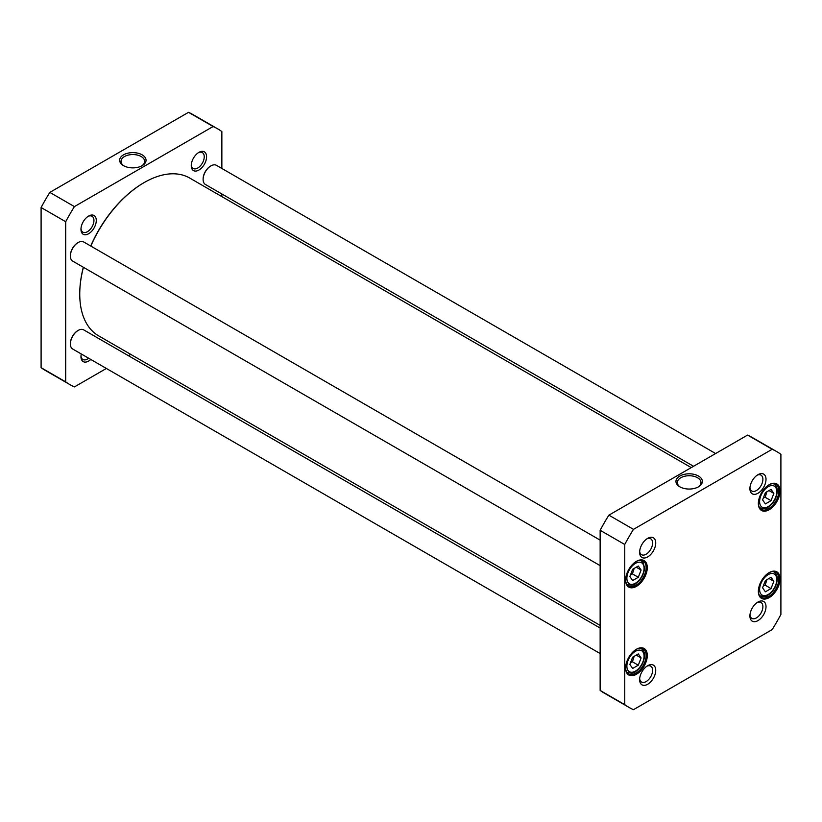 <?xml version="1.0" encoding="UTF-8"?>
<svg xmlns="http://www.w3.org/2000/svg" width="822" height="822" viewBox="0 0 822 822"><rect width="100%" height="100%" fill="white"/><g stroke="black" fill="none" stroke-linecap="round" stroke-linejoin="round"><path stroke-width="1.23" d="M638.293 566.019L641.109 570.026L638.293 577.291L632.663 580.548L629.847 576.541L632.663 569.276L638.293 566.019M762.58 587.802L765.395 580.548L771.026 577.291L773.851 581.298L771.026 588.562L765.395 591.819L762.58 587.802M629.847 664.443L632.663 657.179L638.293 653.922L641.109 657.929L638.293 665.193L632.663 668.45L629.847 664.443M762.58 499.899L765.395 492.645L771.026 489.388L773.851 493.395L771.026 500.66L765.395 503.907L762.58 499.899M772.166 449.285A147.683 85.272 -60 0 1 776.667 451.576A147.683 85.272 -60 0 1 780.9 454.319L780.9 614.486A147.683 85.272 -60 0 1 772.166 629.601L633.474 709.674A147.683 85.272 -60 0 1 628.974 707.382A147.683 85.272 -60 0 1 624.741 704.639L624.741 544.483A147.683 85.272 -60 0 1 633.474 529.358L772.166 449.285L747.578 435.085L608.876 515.158L633.474 529.358M758.357 503.465A15.32 8.847 120 0 0 769.187 509.722A15.32 8.847 120 0 0 780.027 490.96A15.32 8.847 120 0 0 769.187 484.703A15.32 8.847 120 0 0 758.357 503.465M625.624 668.009A15.32 8.847 120 0 0 636.454 674.256A15.32 8.847 120 0 0 647.284 655.494A15.32 8.847 120 0 0 636.454 649.236A15.32 8.847 120 0 0 625.624 668.009M639.629 552.292A11.385 6.576 120 0 0 647.674 556.936A11.385 6.576 120 0 0 655.73 542.993A11.385 6.576 120 0 0 647.674 538.348A11.385 6.576 120 0 0 639.629 552.292M749.911 615.966A11.385 6.576 120 0 0 757.966 620.61A11.385 6.576 120 0 0 766.012 606.667A11.385 6.576 120 0 0 757.966 602.023A11.385 6.576 120 0 0 749.911 615.966M639.629 679.64A11.385 6.576 120 0 0 647.674 684.284A11.385 6.576 120 0 0 655.73 670.341A11.385 6.576 120 0 0 647.674 665.697A11.385 6.576 120 0 0 639.629 679.64M749.911 488.617A11.385 6.576 120 0 0 757.966 493.262A11.385 6.576 120 0 0 766.012 479.318A11.385 6.576 120 0 0 757.966 474.674A11.385 6.576 120 0 0 749.911 488.617M625.624 580.096A15.32 8.847 120 0 0 636.454 586.353A15.32 8.847 120 0 0 647.284 567.591A15.32 8.847 120 0 0 636.454 561.334A15.32 8.847 120 0 0 625.624 580.096M758.357 591.367A15.32 8.847 120 0 0 769.187 597.625A15.32 8.847 120 0 0 780.027 578.863A15.32 8.847 120 0 0 769.187 572.605A15.32 8.847 120 0 0 758.357 591.367M630.597 662.491L632.437 661.813L638.293 665.193M632.437 661.813L634.163 656.316M636.228 655.113L641.109 657.929M763.33 497.947L765.169 497.279L771.026 500.66M765.169 497.279L766.895 491.772M768.971 490.58L773.851 493.395M763.33 585.86L765.169 585.182L771.026 588.562M765.169 585.182L766.895 579.674M768.971 578.483L773.851 581.298M636.228 567.211L641.109 570.026M638.293 577.291L632.437 573.91L634.163 568.403M630.597 574.588L632.437 573.91M680.339 487.107A11.827 6.823 180 0 1 677.338 482.565A11.827 6.823 180 0 1 689.155 475.733A11.827 6.823 180 0 1 700.981 482.565A11.827 6.823 180 0 1 697.981 487.107M679.825 486.819A13.203 7.624 0 0 0 698.495 486.819A13.203 7.624 0 0 0 698.495 476.041A13.203 7.624 0 0 0 679.825 476.041A13.203 7.624 0 0 0 679.825 486.819L679.825 486.819M768.889 572.78A14.488 8.364 -60 0 1 775.845 572.225A14.488 8.364 -60 0 1 775.845 588.963A14.488 8.364 -60 0 1 761.357 597.327A14.488 8.364 -60 0 1 758.357 591.028M768.889 484.877A14.488 8.364 -60 0 1 775.845 484.322A14.488 8.364 -60 0 1 775.845 501.06A14.488 8.364 -60 0 1 761.357 509.424A14.488 8.364 -60 0 1 758.357 503.126M636.156 561.508A14.488 8.364 -60 0 1 643.112 560.953A14.488 8.364 -60 0 1 643.112 577.691A14.488 8.364 -60 0 1 628.625 586.055A14.488 8.364 -60 0 1 625.624 579.757M636.156 649.421A14.488 8.364 -60 0 1 643.112 648.856A14.488 8.364 -60 0 1 643.112 665.594A14.488 8.364 -60 0 1 628.625 673.968A14.488 8.364 -60 0 1 625.624 667.659M776.667 451.576L752.068 437.376A147.683 85.272 120 0 0 747.578 435.085M608.876 515.158A147.683 85.272 120 0 0 600.142 530.282L600.142 690.439A147.683 85.272 120 0 0 604.386 693.182L628.974 707.382M757.144 475.198A9.176 5.302 -60 0 1 760.987 475.126A9.176 5.302 -60 0 1 760.987 485.72A9.176 5.302 -60 0 1 751.811 491.011A9.176 5.302 -60 0 1 749.962 487.641M646.852 538.872A9.176 5.302 -60 0 1 650.705 538.8A9.176 5.302 -60 0 1 650.705 549.394A9.176 5.302 -60 0 1 641.53 554.686A9.176 5.302 -60 0 1 639.67 551.315M646.852 666.221A9.176 5.302 -60 0 1 650.705 666.149A9.176 5.302 -60 0 1 650.705 676.742A9.176 5.302 -60 0 1 641.53 682.034A9.176 5.302 -60 0 1 639.67 678.664M757.144 602.547A9.176 5.302 -60 0 1 760.987 602.475A9.176 5.302 -60 0 1 760.987 613.068A9.176 5.302 -60 0 1 751.811 618.36A9.176 5.302 -60 0 1 749.962 614.99M600.142 690.439L624.741 704.639M600.142 530.282L624.741 544.483M217.614 128.818L193.026 114.618A147.683 85.272 120 0 0 188.526 112.326L49.834 192.399A147.683 85.272 120 0 0 41.1 207.514L41.1 367.681A147.683 85.272 120 0 0 45.333 370.424L69.932 384.624A147.683 85.272 -60 0 1 65.698 381.881L65.698 221.714A147.683 85.272 -60 0 1 74.422 206.599L213.124 126.516A147.683 85.272 -60 0 1 217.614 128.818A147.683 85.272 -60 0 1 221.858 131.561L221.858 168.459M106.377 368.462L74.422 386.915A147.683 85.272 -60 0 1 69.932 384.624M130.76 354.395L128.468 355.721M221.858 193.961L221.858 196.612M88.632 216.042L88.632 216.042A10.83 6.257 120 0 0 80.967 229.307A10.83 6.257 120 0 0 88.632 233.725A10.83 6.257 120 0 0 96.287 220.46A10.83 6.257 120 0 0 88.632 216.042L88.632 216.042M81.286 353.974A10.83 6.257 120 0 0 80.967 356.656A10.83 6.257 120 0 0 90.79 359.471M198.914 152.368L198.914 152.368A10.83 6.257 120 0 0 191.259 165.633A10.83 6.257 120 0 0 198.914 170.051A10.83 6.257 120 0 0 206.579 156.786A10.83 6.257 120 0 0 198.914 152.368L198.914 152.368M124.019 165.921A11.827 6.823 180 0 1 121.019 161.379A11.827 6.823 180 0 1 128.314 155.07A11.827 6.823 180 0 1 141.199 156.55A11.827 6.823 180 0 1 144.662 161.379A11.827 6.823 180 0 1 141.661 165.921M142.175 154.855A13.203 7.624 0 0 0 123.506 154.855A13.203 7.624 0 0 0 123.506 165.643A13.203 7.624 0 0 0 142.175 165.643A13.203 7.624 0 0 0 142.175 154.855M213.124 126.516L188.526 112.326M74.422 206.599L49.834 192.399M198.308 152.748A9.176 5.302 -60 0 1 202.335 152.584A9.176 5.302 -60 0 1 203.743 159.941A9.176 5.302 -60 0 1 197.742 168.027A9.176 5.302 -60 0 1 193.16 168.479A9.176 5.302 -60 0 1 191.279 164.914M88.653 358.228A9.176 5.302 -60 0 1 87.461 359.05A9.176 5.302 -60 0 1 82.868 359.502A9.176 5.302 -60 0 1 80.998 355.936M88.016 216.422A9.176 5.302 -60 0 1 92.043 216.258A9.176 5.302 -60 0 1 93.451 223.615A9.176 5.302 -60 0 1 87.461 231.691A9.176 5.302 -60 0 1 82.868 232.153A9.176 5.302 -60 0 1 80.998 228.588M65.698 381.881L41.1 367.681M65.698 221.714L41.1 207.514M77.987 330.536A10.491 6.052 120 0 0 77.792 330.65A10.491 6.052 120 0 0 70.384 343.493A10.491 6.052 120 0 0 70.384 343.719M600.142 628.039L83.71 329.879A11.046 6.371 120 0 0 78.182 330.423A11.046 6.371 120 0 0 70.384 343.945A11.046 6.371 120 0 0 72.665 349.001L600.142 653.541M600.142 625.388L98.619 335.838A91.098 52.598 -60 0 1 79.744 294.132A91.098 52.598 -60 0 1 83.412 267.304M90.81 246.076A91.098 52.598 -60 0 1 144.169 182.566A91.098 52.598 -60 0 1 189.718 178.055L691.24 467.605M143.963 182.679A90.543 52.279 120 0 0 143.778 182.792A90.543 52.279 120 0 0 90.697 246.004M83.33 267.253A90.543 52.279 120 0 0 79.744 293.68A90.543 52.279 120 0 0 79.755 293.906M77.987 242.634A10.491 6.052 120 0 0 77.792 242.747A10.491 6.052 120 0 0 70.384 255.591A10.491 6.052 120 0 0 70.384 255.817M600.142 540.136L83.71 241.976A11.046 6.371 120 0 0 78.182 242.521A11.046 6.371 120 0 0 70.384 256.043A11.046 6.371 120 0 0 72.665 261.098L600.142 565.639M210.72 166.003A10.491 6.052 120 0 0 210.535 166.106A10.491 6.052 120 0 0 203.116 178.96A10.491 6.052 120 0 0 203.116 179.175M715.623 453.538L216.443 165.335A11.046 6.371 120 0 0 210.925 165.88A11.046 6.371 120 0 0 203.116 179.412A11.046 6.371 120 0 0 205.397 184.467L693.532 466.28M642.917 564.026A12.145 7.008 -60 0 1 635.478 583.199A12.145 7.008 -60 0 1 628.039 572.615A12.145 7.008 -60 0 1 642.917 564.026M760.771 583.887A12.145 7.008 -60 0 1 775.649 575.297A12.145 7.008 -60 0 1 768.21 594.47A12.145 7.008 -60 0 1 760.771 583.887M628.039 660.518A12.145 7.008 -60 0 1 642.917 651.938A12.145 7.008 -60 0 1 635.478 671.101A12.145 7.008 -60 0 1 628.039 660.518M760.771 495.985A12.145 7.008 -60 0 1 775.649 487.395A12.145 7.008 -60 0 1 768.21 506.568A12.145 7.008 -60 0 1 760.771 495.985M626.672 671.934A13.799 7.973 120 0 0 627.402 672.468C631.779 673.495 634.45 673.239 635.396 671.708C640.841 667.875 643.893 662.635 644.54 655.987C644.787 652.853 643.677 650.377 641.211 648.558A13.799 7.973 120 0 0 640.379 648.178M759.405 507.4A13.799 7.973 120 0 0 760.144 507.924C764.511 508.952 767.183 508.705 768.138 507.164C773.574 503.341 776.626 498.101 777.283 491.453C777.52 488.309 776.41 485.833 773.944 484.014A13.799 7.973 120 0 0 773.112 483.644M759.405 595.303A13.799 7.973 120 0 0 760.144 595.827C764.511 596.864 767.183 596.608 768.138 595.066C773.574 591.244 776.626 586.004 777.283 579.356C777.52 576.212 776.41 573.735 773.944 571.927A13.799 7.973 120 0 0 773.112 571.547M642.763 562.094A13.799 7.973 120 0 0 641.211 560.655A13.799 7.973 120 0 0 640.379 560.275M626.672 584.031A13.799 7.973 120 0 0 627.402 584.555C631.779 585.593 634.45 585.336 635.396 583.805C640.841 579.972 643.893 574.732 644.54 568.084L643.102 562.402L640.564 560.275M641.211 648.558L640.564 648.188M627.402 672.468L626.754 672.088M773.944 484.014L773.297 483.644M760.144 507.924L759.487 507.554M773.944 571.927L773.297 571.547M760.144 595.827L759.487 595.457M627.402 584.555L626.754 584.185"/></g></svg>
